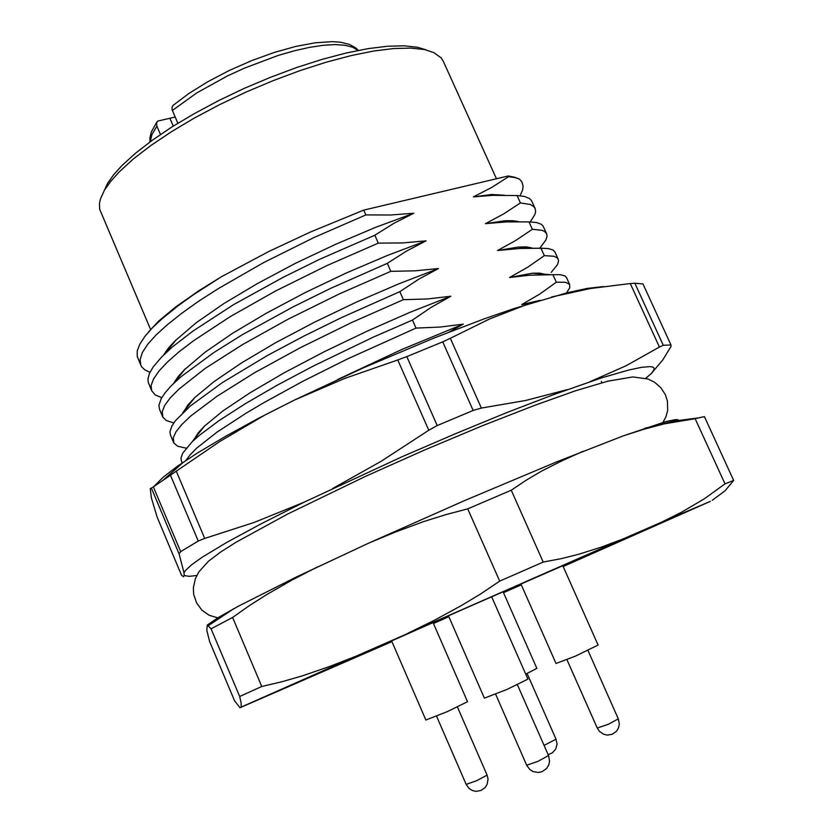 <?xml version="1.0" encoding="UTF-8"?>
<svg xmlns="http://www.w3.org/2000/svg" width="833" height="833" viewBox="0 0 833 833"><rect width="100%" height="100%" fill="white"/><g stroke="black" fill="none" stroke-linecap="round" stroke-linejoin="round"><path stroke-width="1.25" d="M391.937 641.66L239.966 707.769L234.562 700.824L209.583 641.504L206.782 630.3L207.313 624.927L211.093 628.769L239.654 696.513L241.174 703.177L241.185 707.082L355.785 656.258L329.056 666.671L302.285 675.865L282.106 681.717L261.77 686.496L232.574 617.503L211.093 628.769M239.966 707.769L241.185 707.082M239.654 696.513L261.77 686.496M207.448 624.906L218.954 617.118L238.509 606.143L295.58 577.394L368.748 543.106L464.668 500.508L556.34 462.023L623.251 435.909L665.786 421.644L675.386 419.624L677.802 419.665L678.541 420.988M317.394 566.961L292.008 580.101L267.455 594.096L249.692 605.383L232.574 617.503M355.785 656.258L622.584 539.19L601.114 547.187L578.758 554.257L561.327 558.662L543.251 562.077L511.295 490.168L467.771 508.838L445.634 514.669L424.049 521.489L396.039 531.798L368.748 543.106M467.771 508.838L499.665 581.142L480.516 594.044L460.993 605.841L434.566 620.189L407.878 633.319M499.665 581.142L543.251 562.077M622.584 539.19L662.204 521.906L681.394 512.253L704.072 499.019L725.022 483.869L695.159 418.687L664.151 423.903L643.701 429.328L623.251 435.909M583.048 451.319L562.285 460.597L541.617 471.114L526.31 480.079L511.295 490.168M725.022 483.869L733.675 480.412L704.426 416.646L695.159 418.687M712.225 500.3L725.043 490.814L733.675 480.412M662.204 521.906L710.382 501.341L563.118 566.513M391.843 641.462L333.45 666.608L476.82 603.352L620.429 540.638L563.035 566.315M521.219 584.735L503.465 592.534M448.758 616.555L433.389 623.282M521.302 584.912L503.538 592.721M448.831 616.732L433.472 623.469M508.224 176.002L508.546 176.731L514.794 177.554L519.469 179.126L514.638 177.19L508.224 176.002L363.719 210.135L365.854 214.966L314.197 237.415L263.447 262.728L218.423 288.51L198.795 301.171L181.667 313.312L167.391 324.62L156.083 334.96L147.691 344.362L142.37 352.619L140.111 359.585L140.798 365.187L141.902 367.124L144.807 369.883L149.971 372.351M535.119 208.396L531.506 200.555L529.726 198.691L524.686 196.515L517.085 195.568L520.427 202.95L530.298 204.502L533.682 206.449L535.119 208.396L535.609 211.53L534.963 214.279L530.288 221.859M546.656 233.792L543.054 226.003L541.356 224.327L536.462 222.473L528.997 221.849L532.349 229.252L542.033 230.356L544.636 231.553L546.656 233.792L547.073 236.145L545.969 239.946L539.774 248.192M529.726 247.89L530.163 247.505M558.214 259.271L554.965 252.107L553.029 250.046L548.281 248.526L540.94 248.213L544.313 255.648L553.799 256.293L556.954 257.72L558.214 259.271L558.547 261.375L557.371 264.821L551.217 272.412M538.659 273.755L539.461 273.12M569.824 284.844L566.555 277.639L564.743 275.848L560.13 274.661L552.935 274.671L556.309 282.137L565.617 282.314L569.533 284.345L569.803 287.749L566.419 292.987M601.311 381.42L601.905 382.732M140.798 365.187L137.226 356.389L137.258 350.828L139.798 344.133L144.932 336.355L152.637 327.629L162.341 318.518L178.429 305.534L192.985 295.069L221.318 276.816L268.82 251.493L310.522 231.959L363.719 210.135M365.854 214.966L390.344 215.049L413.803 213.238L393.978 223.275L374.808 235.177L378.307 243.101L326.598 265.675L275.713 290.936L230.481 316.457L193.443 340.822L179.022 351.87L167.558 361.918L159.02 371.008L153.543 378.932L151.127 385.554L151.668 390.812L155.23 394.946L161.737 397.653M374.808 235.177L319.508 259.407L283.012 277.368L233.386 304.784L192.715 331.201L172.441 346.965L161.789 356.857L153.21 366.978L149.44 373.507L147.941 379.057L148.149 382.191L151.668 390.812M378.307 243.101L402.724 242.903L426.1 240.82L406.369 251.16L387.293 263.374L390.812 271.329L339.052 294.049L288.02 319.247L242.57 344.508L205.272 368.436L179.085 388.969L170.39 397.737L164.747 405.327L162.185 411.606L162.904 417.208L166.433 420.571L173.774 422.935M387.293 263.374L330.514 288.416L293.07 306.846L242.393 334.689L213.654 352.64L181.25 376.568L171.119 385.939L165.121 392.718L161.144 398.705L158.936 405.348L159.499 409.295L162.57 416.531M390.812 271.329L415.146 270.86L438.439 268.497L418.812 279.149L399.83 291.685L403.359 299.661L351.547 322.527L300.38 347.653L254.711 372.653L217.132 396.154L190.642 416.115L181.792 424.559L175.992 431.817L173.274 437.752L173.858 443.01L177.773 446.249L186.186 448.154M399.83 291.685L341.582 317.529L303.212 336.397L267.799 355.295L222.421 382.566L190.226 406.035L175.388 420.759L171.9 425.944L169.953 431.671L170.432 435.076L173.514 442.333M403.359 299.661L427.621 298.922L450.83 296.277L431.296 307.231L412.408 320.091L415.948 328.098L347.34 359.023L303.035 381.212L263.499 402.849L245.954 413.251L216.882 432.254L196.807 448.06L190.216 454.703L186.019 460.347M412.408 320.091L372.809 337.417L313.437 366.01L277.295 385.158L245.298 403.682L218.944 420.696L199.368 435.367L192.142 441.792L182.719 453.142L181.011 458.035L181.407 460.93M413.803 213.238L375.693 227.326L335.657 244.246L295.236 263.457L257.272 283.616L223.806 303.66L196.286 322.725L175.097 340.78L168.61 347.85L163.424 355.212M178.522 376.089L179.439 376.162M426.1 240.82L387.199 255.523L346.247 273.026L304.94 292.737L266.341 313.198L232.459 333.367L204.98 352.244L184.26 369.821L178.054 376.672L173.399 383.669M191.517 400.86L192.152 400.871M438.439 268.497L398.768 283.814L356.92 301.9L314.739 322.079L275.515 342.811L241.247 363.053L213.842 381.67L194.797 397.518L187.956 404.984L183.854 411.356M450.83 296.277L410.388 312.208L367.655 330.868L324.62 351.505L284.792 372.466L250.16 392.718L222.859 411.002L204.283 426.288L198.046 433.098L194.474 438.804M415.948 328.098L440.136 327.077L463.263 324.152L449.226 332.044M463.263 324.152L401.87 349.402L337.365 379.609M517.085 195.568L492.688 195.391L473.331 196.88L491.616 187.487L508.546 176.731M504.34 195.214L491.824 194.537L473.331 196.88M528.997 221.849L506.745 221.849L485.389 223.661L503.58 213.987L520.427 202.95M518.365 221.63L513.263 220.755L505.152 220.776L485.389 223.661M540.94 248.213L520.094 248.401L497.488 250.525L515.596 240.57L532.349 229.252M531.829 248.047L526.331 246.922L518.209 247.057L497.488 250.525M552.935 274.671L529.83 275.244L509.629 277.493L527.643 267.247L544.313 255.648M544.334 274.192L539.628 273.13L532.381 273.266L509.629 277.493M530.444 303.254L521.812 304.555L539.742 294.018L556.309 282.137M540.18 300.349L521.812 304.555M426.027 49.907L417.604 47.304L404.234 45.794L387.657 46.211L368.176 48.626L346.184 53.02L322.194 59.351L296.798 67.483L270.631 77.23L244.413 88.34L218.829 100.522L194.568 113.444L172.244 126.751L152.418 140.1L135.54 153.137L121.941 165.559L113.621 174.826L107.592 183.395L100.47 198.879L99.429 203.606L99.679 209.229L150.69 329.66M166.527 351.682L165.809 351.495M496.447 178.783L443.281 61.257L441.157 57.894L433.826 52.541L424.58 49.584L410.856 48.054L393.811 48.512L373.746 51.032L351.068 55.603L326.297 62.163L300.047 70.597L272.995 80.676L245.881 92.171L219.412 104.76L194.318 118.109L171.244 131.843L150.763 145.598L133.332 159.02L119.317 171.785L110.747 181.292L104.552 190.07M221.318 276.816L198.879 290.686L175.648 306.919L158.291 321.465L148.493 332.075M520.063 195.755L522.624 189.966L523.145 186.134L521.906 181.781L519.469 179.126M175.169 116.984L157.676 121.139L156.542 123.346L156.916 126.189L151.887 134.529L150.221 141.693M177.887 123.242L172.087 109.706L172.014 107.426L172.941 105.583M160.488 134.457L156.916 126.189M196.734 575.52L189.424 576.311L184.999 575.728L184.197 575.228L183.958 572.667L185.332 570.563L191.455 564.889L202.148 557.287L226.743 542.408L261.062 523.811L303.806 502.299L401.954 456.755L455.516 433.639L506.912 412.574L553.31 394.717L601.197 378.026L628.613 370.039L641.431 367.301L649.792 366.593L652.322 366.968L653.78 367.811L654.176 369.113L651.895 372.997L645.783 378.307M184.197 575.228L183.552 576.717L181.511 575.134L157.083 517.116L151.419 497.895L150.284 488.679L153.387 486.878L180.699 551.665L198.254 540.992L170.432 475.226L153.387 486.878M153.866 486.524L162.945 477.434L177.648 466.095L197.556 452.902L225.399 436.357L258.719 418.208L294.278 400.142L363.053 367.978L433.889 338.083L484.025 318.977L514.482 308.387L567.096 292.82L587.203 288.478L603.644 286.5M183.958 572.667L179.137 553.945L151.408 488.148M332.534 488.502L380.993 461.388L428.745 430.203L397.789 359.971L344.872 378.432L294.278 400.142M265.956 414.438L219.808 441.438L176.284 471.155L204.762 538.399L254.273 522.374L303.806 502.299M437.19 425.538L473.196 410.44L442.739 341.853L406.785 356.649L437.19 425.538L428.745 430.203M589.962 381.722L626.229 365.666L659.403 347.069L630.31 283.522L590.42 288.53L551.602 296.923M528.559 303.826L489.356 319.049L450.372 338.333L481.412 408.108L525.769 400.496L567.242 389.636M663.287 345.299L671.013 344.987L643.014 283.959L634.84 283.23L663.287 345.299L659.403 347.069M671.013 344.987L670.95 346.559L662.735 359.939L650.885 374.069M170.432 475.226L176.284 471.155M442.739 341.853L450.372 338.333M397.789 359.971L406.785 356.649M630.31 283.522L634.84 283.23M204.762 538.399L198.254 540.992M180.699 551.665L179.137 553.945M481.412 408.108L473.196 410.44M391.583 640.848L425.84 720.045L447.456 711.59L467.532 701.657L433.077 622.574M448.435 615.816L484.4 698.158L507.495 689.183L527.903 679.051L491.709 596.813M520.906 584.016L556.048 663.485L575.53 656.06L598.125 645.096L562.764 565.711M525.738 674.147L536.889 668.347L503.142 591.805M358.055 50.459L352.734 47.242L345.039 45.253L335.116 44.586L323.152 45.284L309.439 47.356L294.278 50.771L278.066 55.467L244.246 68.191L227.555 75.897L196.848 92.9L172.358 110.497M173.243 126.127L169.89 118.401M436.617 716.234L466.136 784.363L476.622 780.76L487.055 775.096L457.463 707.04M495.645 694.233L526.706 765.183L537.899 761.404L548.551 755.583L517.397 684.674M566.919 659.684L597.209 728.052L608.319 724.273L618.346 718.858L587.952 650.49M544.084 745.42L556.059 739.215L527.133 673.501M181.407 460.941L182.344 463.138M176.357 339.541L164.559 354.108M185.488 368.603L173.556 383.513M194.797 397.518L182.76 412.741M204.283 426.288L192.142 441.792M497.999 195.245L489.158 194.714M515.346 221.64L503.798 220.87M532.735 248.109L518.209 247.057M550.197 274.64L532.381 273.266M178.96 375.568L179.845 375.652M191.819 400.548L192.361 400.6M417.604 47.304L424.58 49.584M155.761 324.526L158.291 321.455M698.085 417.916L673.97 421.05L644.721 428.256M234.281 608.423L208.583 625.521M172.889 105.531L188.695 93.619L207.677 81.801L228.96 70.638L251.483 60.715L274.119 52.51L295.736 46.44L315.311 42.775L332.023 41.65L340.333 42.212L349.225 44.305L355.92 47.981L358.388 50.396M149.95 141.891L149.898 137.726L151.283 132.01L156.948 121.941M662.339 423.539L666.025 416.656L667.618 410.44L667.431 401.329L665.317 394.603L660.808 387.616L654.759 382.347L648.043 379.015L632.768 376.943L607.809 381.17L575.811 390.729L535.473 405.025L482.265 425.809L423.997 450.289L365.302 476.518L287.395 514.18L236.156 542.179L220.776 551.946L208.51 561.234L198.9 571.813L195.318 578.706L193.35 587.765L193.693 594.335L196.557 602.915L202.034 610.256L209.145 615.275L218.892 618.201M183.791 461.846L163.778 479.621M571.001 291.873L574.354 291.529M466.136 784.363L469.083 788.455L472.28 790.465L475.935 791.34L480.849 790.559L485.118 787.56L487.201 784.197L488.013 778.97L487.055 775.096M526.706 765.183L529.798 769.453L533.151 771.566L538.285 772.493L542.106 771.67L546.563 768.557L548.718 765.048L549.582 761.008L548.551 755.583M597.209 728.052L599.312 731.28L603.488 734.217L607.205 735.091L612.193 734.31L616.482 731.312L618.555 727.948L619.367 724.064L618.346 718.858M548.145 754.667L552.341 752.876L555.684 749.117L557.017 744.223L556.059 739.215"/></g></svg>
